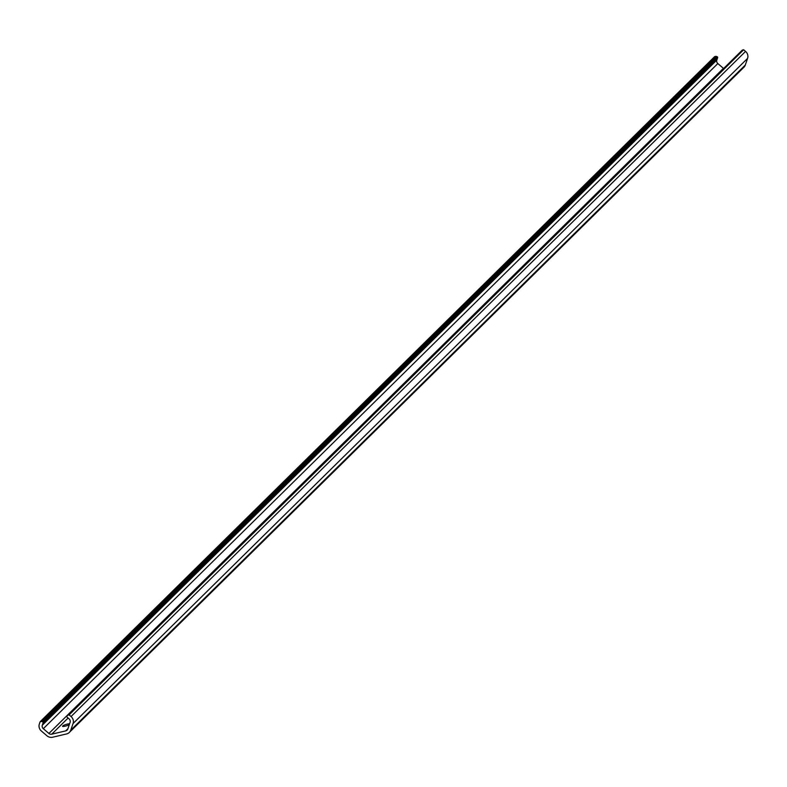 <?xml version="1.0" encoding="UTF-8"?>
<svg xmlns="http://www.w3.org/2000/svg" width="787" height="787" viewBox="0 0 787 787"><rect width="100%" height="100%" fill="white"/><g stroke="black" fill="none" stroke-linecap="round" stroke-linejoin="round"><path stroke-width="1.18" d="M40.137 721.738L39.35 724.02A6.424 6.07 -134.6 0 0 41.367 731.015L46.954 735.796A6.424 6.07 -134.6 0 0 52.611 737.232L66.61 733.927A6.424 6.07 -134.6 0 0 70.771 730.169L73.063 723.528A6.424 6.07 -134.6 0 0 71.046 716.534L69.118 714.891L67.987 715.157A0.807 0.757 -134.6 0 0 67.593 715.403L67.013 716.091A0.807 0.757 -134.6 0 0 67.141 717.193L69.089 718.865A3.217 3.04 45.4 0 1 70.102 722.358L67.81 728.998A3.217 3.04 45.4 0 1 65.724 730.877L51.735 734.182A3.217 3.04 45.4 0 1 48.902 733.464L43.315 728.683A3.217 3.04 45.4 0 1 42.311 725.191L43.108 722.869A0.807 0.757 -134.6 0 0 42.616 721.856L41.741 721.512A0.807 0.757 -134.6 0 0 41.268 721.472L40.137 721.738L714.655 56.615L715.786 56.349A0.807 0.757 -134.6 0 1 716.259 56.389L717.134 56.733A0.807 0.757 -134.6 0 1 717.626 57.746L716.829 60.068A3.217 3.04 45.4 0 0 717.833 63.56L723.42 68.341A3.217 3.04 45.4 0 0 723.627 68.508M69.364 732.402L743.882 67.289A6.424 6.07 -134.6 0 0 745.289 65.046L747.571 58.405A6.424 6.07 -134.6 0 0 745.555 51.411L743.636 49.768L742.505 50.043A0.807 0.757 -134.6 0 0 742.111 50.279L67.692 715.304M69.325 724.601A3.61 0.59 163.9 0 1 65.547 726.067A3.61 0.59 163.9 0 1 62.567 726.322A3.61 0.59 163.9 0 1 62.665 726.126L63.039 725.752A3.61 0.59 163.9 0 1 66.118 724.424A3.61 0.59 163.9 0 1 69.6 723.814M69.118 714.891L743.636 49.768M42.616 721.856L717.134 56.733M71.046 716.534L745.555 51.411M63.039 725.752L63.245 726.47M70.771 730.169L745.289 65.046M73.063 723.528L747.571 58.405M67.987 715.157L742.505 50.043M65.724 730.877L67.898 728.732M51.735 734.182L68.115 718.029M48.902 733.464L723.42 68.341M43.315 728.683L717.833 63.56M42.311 725.191L716.829 60.068M43.108 722.869L717.626 57.746M41.741 721.512L716.259 56.389M41.268 721.472L715.786 56.349M67.643 715.353L742.161 50.23"/></g></svg>
